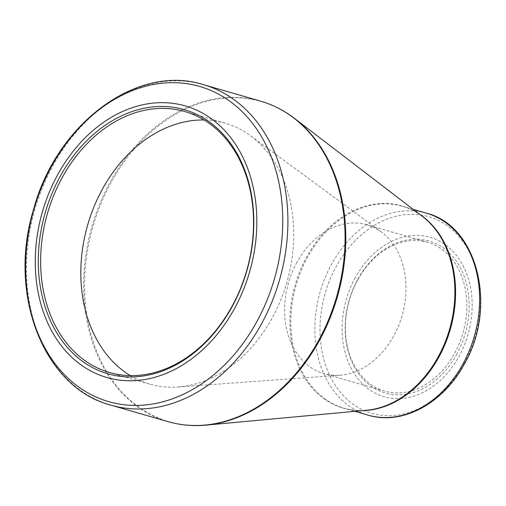 <?xml version="1.0" encoding="UTF-8"?>
<svg xmlns="http://www.w3.org/2000/svg" width="506" height="506" viewBox="0 0 506 506"><rect width="100%" height="100%" fill="white"/><g stroke="black" fill="none" stroke-linecap="round" stroke-linejoin="round"><path stroke-width="0.38" stroke-dasharray="2.53 1.9" d="M355.313 277.579A82.984 63.326 -73.9 0 0 399.019 398.633A82.984 63.326 -73.9 0 0 467.089 274.815A82.984 63.326 -73.9 0 0 355.313 277.579M456.551 354.598A79.107 60.366 -73.9 0 0 414.882 239.193A79.107 60.366 -73.9 0 0 349.988 357.236A79.107 60.366 -73.9 0 0 456.551 354.598M357.736 279.907A77.45 59.101 106.1 0 1 427.576 242.292A77.45 59.101 106.1 0 1 454.483 353.511A77.45 59.101 106.1 0 1 384.649 391.125A77.45 59.101 106.1 0 1 357.736 279.907M296.933 262.374A77.45 59.101 -73.9 0 0 323.84 373.586A77.45 59.101 -73.9 0 0 340.019 375.243A77.45 59.101 -73.9 0 0 402.093 315.554A77.45 59.101 -73.9 0 0 381.347 231.969A77.45 59.101 -73.9 0 0 366.768 224.759A77.45 59.101 -73.9 0 0 296.933 262.374M130.32 375.61A135.817 103.641 -73.9 0 0 149.643 384.092A135.817 103.641 -73.9 0 0 178.017 386.989A135.817 103.641 -73.9 0 0 286.858 282.316A135.817 103.641 -73.9 0 0 250.476 135.753A135.817 103.641 -73.9 0 0 224.917 123.097A135.817 103.641 -73.9 0 0 204.051 119.992M260.577 101.143A166.797 127.278 -73.9 0 0 92.06 226.131A166.797 127.278 -73.9 0 0 168.131 421.662M110.941 405.167A166.797 127.278 106.1 0 1 34.87 209.636A166.797 127.278 106.1 0 1 203.387 84.647M413.181 209.357L402.327 206.227C409.544 208.308 416.248 211.717 422.428 216.441A105.267 80.328 -73.9 0 0 306.642 256.966A105.267 80.328 -73.9 0 0 297.237 362.884A105.267 80.328 -73.9 0 0 366.527 410.265C358.779 410.973 351.29 410.29 344.067 408.209A105.109 80.207 106.1 0 1 307.547 257.276A105.109 80.207 106.1 0 1 402.327 206.227A105.109 80.207 106.1 0 1 419.474 214.177M205.885 425.135A166.638 127.158 106.1 0 1 96.191 350.133A166.638 127.158 106.1 0 1 111.086 182.457A166.638 127.158 106.1 0 1 294.378 118.309M426.356 213.152A105.109 80.207 -73.9 0 0 331.575 264.202A105.109 80.207 -73.9 0 0 368.096 415.141M362.821 410.613A105.109 80.207 106.1 0 1 344.067 408.209L354.921 411.34M464.122 363.637A102.345 78.101 106.1 0 1 351.727 403.174A102.345 78.101 106.1 0 1 336.281 266.377A102.345 78.101 106.1 0 1 448.67 226.84A102.345 78.101 106.1 0 1 464.122 363.637M427.576 242.292L366.768 224.759M384.649 391.125L323.84 373.586M381.347 231.969L250.476 135.753M340.019 375.243L178.017 386.989M224.917 123.097L184.728 111.51M149.643 384.092L109.448 372.498"/><path stroke-width="0.76" d="M60.195 176.379A137.474 104.906 106.1 0 1 245.372 171.8A137.474 104.906 106.1 0 1 132.604 376.932A137.474 104.906 106.1 0 1 60.195 176.379M57.779 174.545A141.345 107.86 -73.9 0 0 132.224 380.74A141.345 107.86 -73.9 0 0 248.168 169.833A141.345 107.86 -73.9 0 0 57.779 174.545M204.051 119.992A135.817 103.641 -73.9 0 0 102.452 189.061A135.817 103.641 -73.9 0 0 130.32 375.61M62.263 177.467A135.817 103.641 -73.9 0 0 109.448 372.498A135.817 103.641 -73.9 0 0 246.669 270.723A135.817 103.641 -73.9 0 0 184.728 111.51A135.817 103.641 -73.9 0 0 62.263 177.467M51.745 166.107A164.026 125.165 -73.9 0 0 76.507 385.357A164.026 125.165 -73.9 0 0 256.637 321.993A164.026 125.165 -73.9 0 0 231.874 102.743A164.026 125.165 -73.9 0 0 51.745 166.107M205.885 425.135L366.527 410.265A105.267 80.328 -73.9 0 0 449.568 329.248A105.267 80.328 -73.9 0 0 422.428 216.441L294.378 118.309A166.638 127.158 106.1 0 1 319.242 340.816A166.638 127.158 106.1 0 1 205.885 425.135C192.919 426.324 180.332 425.166 168.131 421.662A166.797 127.278 -73.9 0 0 318.527 340.658A166.797 127.278 -73.9 0 0 260.577 101.143L203.387 84.647A166.797 127.278 106.1 0 1 261.336 324.163A166.797 127.278 106.1 0 1 110.941 405.167C43.877 387.982 7.603 294.663 33.339 210.23C55.888 124.16 136.93 63.269 203.387 84.647M426.356 213.152C478.088 225.815 497.531 307.566 464.268 364.13C443.357 403.358 402.365 425.685 368.096 415.141A105.109 80.207 -73.9 0 0 462.876 364.092A105.109 80.207 -73.9 0 0 426.356 213.152L413.181 209.357M419.474 214.177A105.109 80.207 106.1 0 1 450.264 329.444A105.109 80.207 106.1 0 1 362.821 410.613M168.131 421.662L110.941 405.167M368.096 415.141L354.921 411.34M260.577 101.143C272.772 104.679 284.037 110.397 294.378 118.309"/></g></svg>
